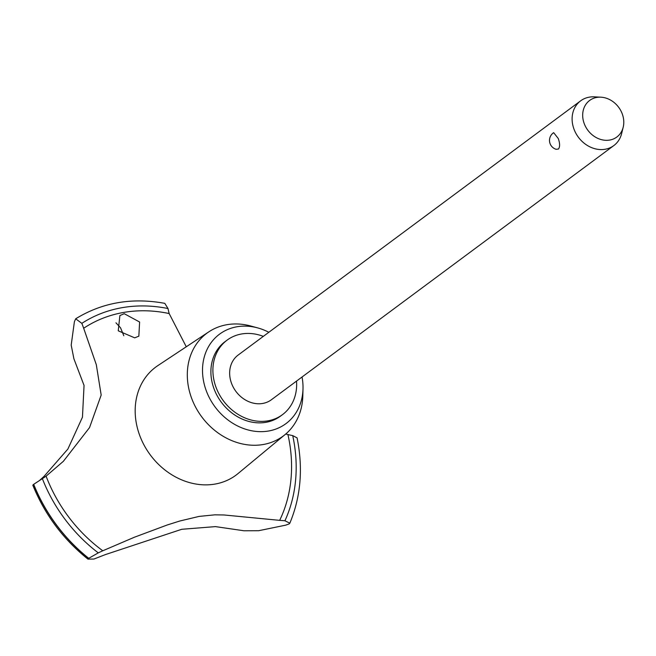 <?xml version="1.0" encoding="UTF-8"?>
<svg xmlns="http://www.w3.org/2000/svg" width="656" height="656" viewBox="0 0 656 656"><rect width="100%" height="100%" fill="white"/><g stroke="black" fill="none" stroke-linecap="round" stroke-linejoin="round"><path stroke-width="0.98" d="M263.318 336.372A46.42 39.147 53.4 0 0 227.107 340.128L225.098 341.62A46.42 39.147 53.4 0 0 212.995 385.728A46.42 39.147 53.4 0 0 280.432 416.166L282.441 414.682A46.42 39.147 53.4 0 0 296.52 381.103M227.107 340.128A46.42 39.147 53.4 0 0 215.004 384.244A46.42 39.147 53.4 0 0 282.441 414.682M268.837 332.28A55.703 46.978 53.4 0 0 257.759 327.918L250.805 326.024A64.026 53.997 53.4 0 0 208.903 331.797A64.026 53.997 53.4 0 0 190.207 394.043A64.026 53.997 53.4 0 0 285.147 434.518A64.026 53.997 53.4 0 0 302.81 396.076L302.998 388.869A55.703 46.978 53.4 0 0 302.039 377.003M257.759 327.918A55.703 46.978 53.4 0 0 205.041 387.097A55.703 46.978 53.4 0 0 260.047 431.656A55.703 46.978 53.4 0 0 302.998 388.869M208.903 331.797L157.875 365.589A67.306 56.769 53.4 0 0 155.775 367.065A67.306 56.769 53.4 0 0 138.227 431.025A67.306 56.769 53.4 0 0 236.012 475.157A67.306 56.769 53.4 0 0 238.03 473.566L285.147 434.518M71.192 345.113L74.39 321.743L75.686 318.808L81.836 323.351A146.222 123.32 -126.6 0 1 83.673 328.254L96.317 364.728L101.18 395.068L89.536 427.581L63.361 461.316L46.092 476.149A146.222 123.32 -126.6 0 1 42.369 478.659L33.694 484.325A154.111 129.978 53.4 0 0 88.74 558.313L98.277 552.869A464.194 391.501 -126.6 0 1 102.787 550.778L134.349 537.248L167.206 524.989L179.752 521.028L199.088 516.411L214.807 514.837L223.983 514.968L279.669 520.356A464.194 391.501 -126.6 0 1 284.934 520.766L289.837 523.185L289.206 523.89L285.647 525.169L258.644 530.712L243.95 530.77L215.48 526.612L181.737 529.294L105.354 554.607L93.915 559.043L87.953 559.125C63.156 539.248 44.772 514.583 32.8 485.128M289.837 523.185C300.809 496.813 303.228 468.384 297.086 437.88L292.724 435.609A146.222 123.32 -126.6 0 1 287.927 434.559L285.754 434.01M124.246 313.699L139.605 322.014L138.842 336.167L134.701 337.848L118.244 330.813L119.892 315.544L124.246 313.699M123.812 335.757L120.532 327.762L115.94 322.809M623.2 127.215L621.634 133.562A27.855 23.493 -126.6 0 1 613.836 145.566L271.371 399.766A27.855 23.493 -126.6 0 1 230.912 381.505A27.855 23.493 -126.6 0 1 238.169 355.044L580.634 100.844A27.855 23.493 -126.6 0 1 594.385 96.85L600.912 97.186A22.78 19.213 53.4 0 0 583.717 122.106A22.78 19.213 53.4 0 0 604.037 140.163A22.78 19.213 53.4 0 0 623.2 127.215A22.78 19.213 53.4 0 0 622.757 115.39A22.78 19.213 53.4 0 0 600.912 97.186M613.836 145.566A27.855 23.493 -126.6 0 1 573.369 127.305A27.855 23.493 -126.6 0 1 580.634 100.844M558.281 138.514C559.97 143.41 560.027 146.911 558.461 149.019L556.124 149.297A9.282 9.282 0 0 1 553.664 132.66L558.281 138.514M39.565 480.454L44.009 476.404L67.888 449.04L82.459 417.191L84.05 385.425L73.898 358.783L71.201 345.113M33.694 484.325L32.866 485.145M186.271 346.778L169.166 313.552A146.222 123.32 -126.6 0 1 168.002 308.533L164.787 303.343C131.971 297.365 102.328 302.482 75.858 318.685M33.612 484.382A154.111 129.978 53.4 0 0 88.667 558.371L88.74 558.313M88.076 559.15L88.667 558.371M279.669 520.356A141.581 119.408 53.4 0 0 287.927 434.559M46.092 476.149A141.581 119.408 53.4 0 0 102.787 550.778M168.002 308.533A146.682 123.713 53.4 0 0 81.836 323.351M169.166 313.552A141.581 119.408 53.4 0 0 83.673 328.254M42.369 478.659A146.682 123.713 53.4 0 0 98.277 552.869M284.934 520.766A146.682 123.713 53.4 0 0 292.724 435.609"/></g></svg>
